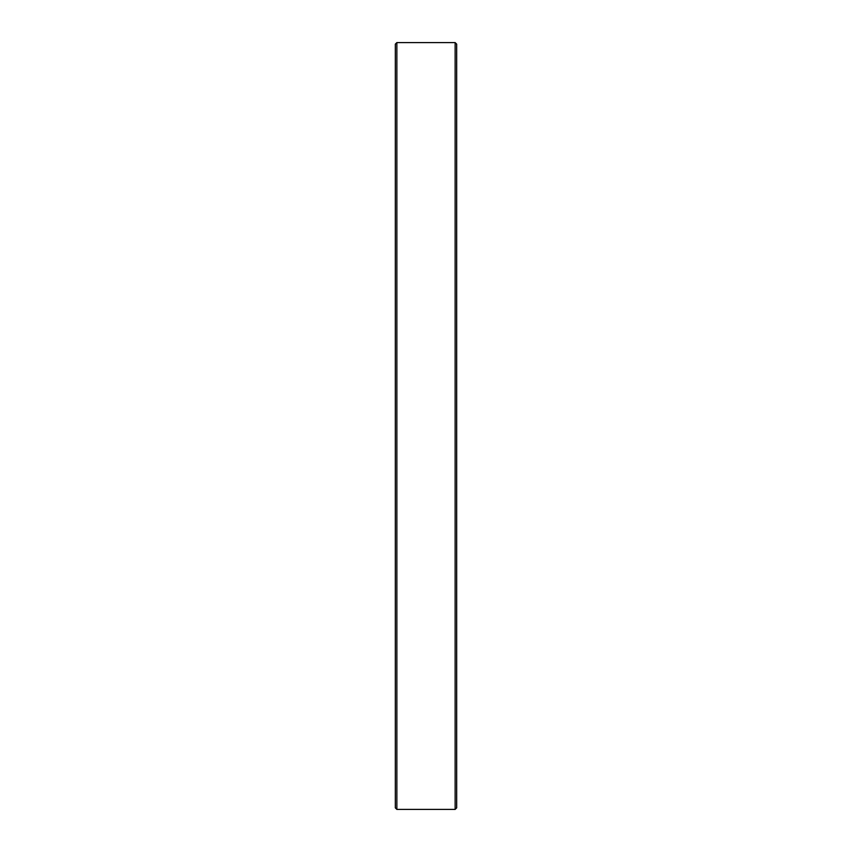 <?xml version="1.0" encoding="UTF-8"?>
<svg xmlns="http://www.w3.org/2000/svg" width="852" height="852" viewBox="0 0 852 852"><rect width="100%" height="100%" fill="white"/><g stroke="black" fill="none" stroke-linecap="round" stroke-linejoin="round"><path stroke-width="1.28" d="M395.328 807.866L395.328 44.134L396.862 42.6L396.862 809.4L395.328 807.866M455.138 42.6L456.672 44.134L456.672 807.866L455.138 809.4L455.138 42.6L396.862 42.6M455.138 809.4L396.862 809.4"/></g></svg>
